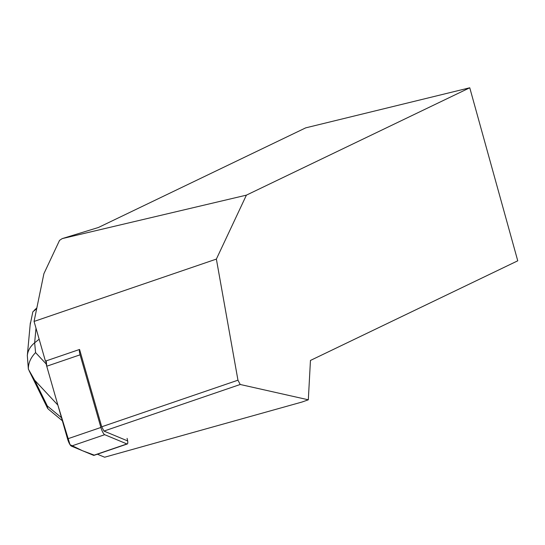 <?xml version="1.0" encoding="UTF-8"?>
<svg xmlns="http://www.w3.org/2000/svg" width="545" height="545" viewBox="0 0 545 545"><rect width="100%" height="100%" fill="white"/><g stroke="black" fill="none" stroke-linecap="round" stroke-linejoin="round"><path stroke-width="0.82" d="M62.205 238.608L246.401 195.144L216.372 259.093L34.062 321.434L43.9 273.699L59.548 240.365L62.205 238.608L98.393 227.497L305.691 127.864L469.763 87.786L517.75 260.81L310.452 360.449L308.32 399.798L240.216 384.484L237.961 380.192L101.717 426.783L79.57 349.461A6.806 1.628 71.1 0 0 80.088 354.822L100.893 427.464A6.806 1.628 71.1 0 0 104.695 434.692L126.937 443.943A6.806 1.628 71.1 0 0 127.305 443.971A6.806 1.628 71.1 0 0 127.067 438.35M127.305 443.971L93.958 455.375A6.806 1.628 -108.9 0 1 93.59 455.348L71.347 446.096A6.806 1.628 -108.9 0 1 67.546 438.868L46.741 366.226A6.806 1.628 -108.9 0 1 46.216 360.865L46.747 366.254L58.063 405.759L70.026 444.686L82.329 450.667L94.224 455.13M34.062 321.434L45.433 361.137L79.57 349.461M97.385 454.203L104.64 457.214L301.93 402.053L308.32 399.798M469.763 87.786L246.401 195.144M237.961 380.192L216.372 259.093M101.717 426.783L103.972 431.075L127.646 440.919M103.972 431.075L240.216 384.484M55.072 395.323L53.56 390.036M49.275 409.922L47.674 408.478L47.326 405.977L34.689 380.24L28.36 369.129L27.318 355.538C27.85 350.619 30.295 346.375 34.642 342.805L39.151 339.201M36.692 308.674L32.843 311.808L30.159 324.8M28.36 369.129C28.238 363.229 30.643 357.724 35.582 352.601L34.642 342.805L35.997 328.199M47.674 408.478L29.103 370.695M104.695 434.692L71.347 446.096M93.59 455.348L126.937 443.943M80.088 354.822L46.741 366.226M67.546 438.868L100.893 427.464M46.216 363.999L35.582 352.601M61.483 417.708L47.326 405.977M34.689 380.24L57.865 405.078M36.842 307.945L34.117 310.432M30.343 322.81L27.318 355.538M49.302 409.942L62.362 420.76"/></g></svg>
